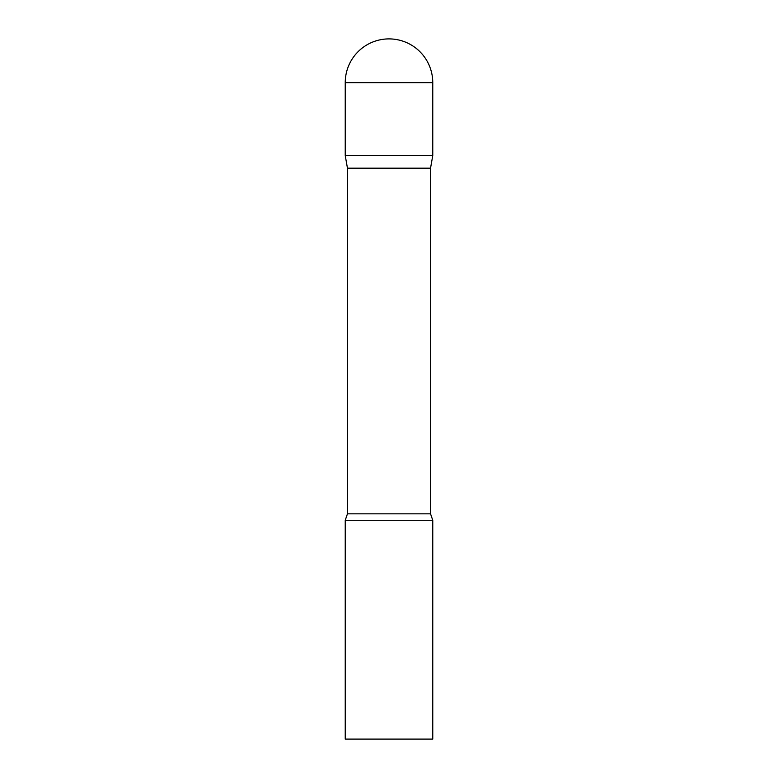 <?xml version="1.0" encoding="UTF-8"?>
<svg xmlns="http://www.w3.org/2000/svg" width="778" height="778" viewBox="0 0 778 778"><rect width="100%" height="100%" fill="white"/><g stroke="black" fill="none" stroke-linecap="round" stroke-linejoin="round"><path stroke-width="1.17" d="M430.545 168.174L430.545 513.83L347.455 513.83L347.455 168.174L430.545 168.174L432.762 155.6L345.238 155.6L432.762 155.6L432.762 82.663A43.763 43.763 0 0 0 389 38.9A43.763 43.763 0 0 0 345.238 82.663L432.762 82.663M347.455 168.174L345.238 155.6L345.238 82.663M389 520.288L345.238 520.288L345.238 739.1L432.762 739.1L432.762 520.288L389 520.288M347.455 513.83L345.238 520.288M430.545 513.83L432.762 520.288"/></g></svg>

